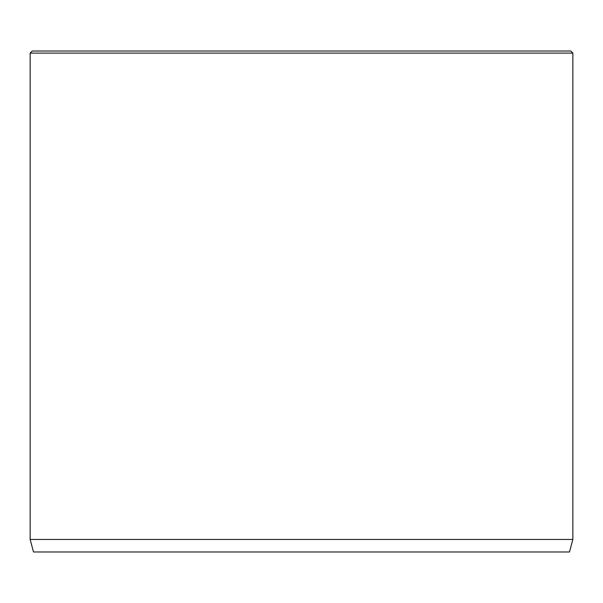 <?xml version="1.0" encoding="UTF-8"?>
<svg xmlns="http://www.w3.org/2000/svg" width="603" height="603" viewBox="0 0 603 603"><rect width="100%" height="100%" fill="white"/><g stroke="black" fill="none" stroke-linecap="round" stroke-linejoin="round"><path stroke-width="0.9" d="M572.85 539.451L30.15 539.451L33.504 551.979L569.496 551.979L572.85 539.451L572.85 53.109L30.15 53.109L32.238 51.021L570.762 51.021L572.85 53.109M30.15 539.451L30.15 53.109"/></g></svg>
